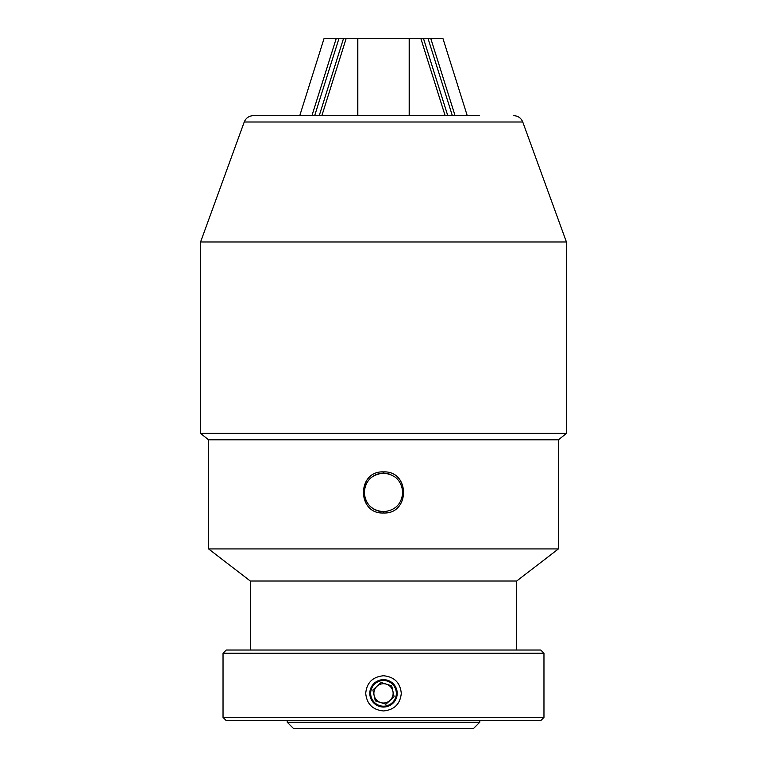 <?xml version="1.0" encoding="UTF-8"?>
<svg xmlns="http://www.w3.org/2000/svg" width="767" height="767" viewBox="0 0 767 767"><rect width="100%" height="100%" fill="white"/><g stroke="black" fill="none" stroke-linecap="round" stroke-linejoin="round"><path stroke-width="1.15" d="M357.825 115.664L357.825 38.35L409.175 38.35L409.175 115.664M479.778 722.236L287.222 722.236L293.636 728.65L473.364 728.65L479.778 722.236L479.778 720.625M287.222 722.236L287.222 720.625M383.49 473.191C371.794 474.332 365.38 480.756 364.248 492.443C365.38 504.14 371.803 510.563 383.51 511.694C395.206 510.554 401.62 504.13 402.752 492.443C401.62 480.746 395.197 474.322 383.49 473.191L383.49 471.906C410.182 470.564 410.153 514.331 383.51 512.979C356.847 514.341 356.808 470.574 383.49 471.906L383.5 471.906M383.51 512.979L383.51 511.694A19.252 19.252 0 0 1 364.248 492.443A19.252 19.252 0 0 1 390.873 474.658M250.31 650.023L250.31 581.022L516.69 581.022L558.405 548.923L558.405 439.807L208.595 439.807L558.405 439.807L566.429 433.393L200.57 433.393L208.595 439.807L208.595 548.923L558.405 548.923M402.752 492.443A19.252 19.252 0 0 0 401.294 485.07M479.461 115.664L253.283 115.664C248.939 115.884 245.929 117.993 244.242 122.001L522.758 122.001L566.429 241.989L200.57 241.989L200.57 433.393M253.283 115.664L287.539 115.664M365.715 693.33C366.779 682.659 372.704 676.801 383.5 675.756C394.305 676.81 400.23 682.678 401.285 693.349C400.221 704.029 394.296 709.887 383.5 710.942C372.714 709.906 366.779 704.029 365.715 693.33M223.034 653.235L543.966 653.235L540.754 650.023L226.246 650.023L223.034 653.235L223.034 717.413L543.966 717.413L540.754 720.625L226.246 720.625L223.034 717.413M385.906 704.202L375.303 700.856L372.896 690.003L381.094 682.496L391.697 685.832L394.104 696.685L385.906 704.202L390.01 700.444A9.626 9.626 0 0 0 392.896 691.259A9.626 9.626 0 0 1 380.605 702.534A9.626 9.626 0 0 1 374.104 695.429A9.626 9.626 0 0 0 380.605 702.534L385.408 704.039M370.969 696.129A12.838 12.838 0 0 0 386.28 705.88A12.838 12.838 0 0 0 396.031 690.568A12.838 12.838 0 0 0 380.72 680.818A12.838 12.838 0 0 0 370.969 696.129M396.875 690.377A13.701 13.701 0 0 0 380.537 679.974A13.701 13.701 0 0 0 370.125 696.311A13.701 13.701 0 0 0 386.463 706.723A13.701 13.701 0 0 0 396.875 690.377M381.094 682.496L376.99 686.254A9.626 9.626 0 0 1 386.395 684.164L381.094 682.496M372.954 690.262L374.104 695.429A9.626 9.626 0 0 1 376.99 686.254L372.896 690.003M374.104 695.429L375.303 700.856L380.605 702.534M390.01 700.444L393.711 697.05M394.104 696.685L391.755 686.091M391.697 685.832L386.395 684.164A9.626 9.626 0 0 1 392.896 691.259A9.626 9.626 0 0 0 386.395 684.164M467.247 115.664L442.895 38.35L430.728 38.35L455.071 115.664M409.175 38.35L430.728 38.35M409.492 38.35L409.492 115.664M445.138 115.664L420.795 38.35M299.753 115.664L324.105 38.35L336.272 38.35L311.929 115.664M321.862 115.664L346.205 38.35L357.508 38.35L357.508 115.664M336.272 38.35L346.205 38.35M452.338 115.664L427.996 38.35M447.775 115.664L423.432 38.35M314.662 115.664L339.004 38.35M319.225 115.664L343.568 38.35M516.69 650.023L516.69 581.022M250.31 581.022L208.595 548.923M566.429 241.989L566.429 433.393M522.758 122.001C521.071 117.993 518.061 115.884 513.717 115.664M244.242 122.001L200.57 241.989M543.966 653.235L543.966 717.413"/></g></svg>
